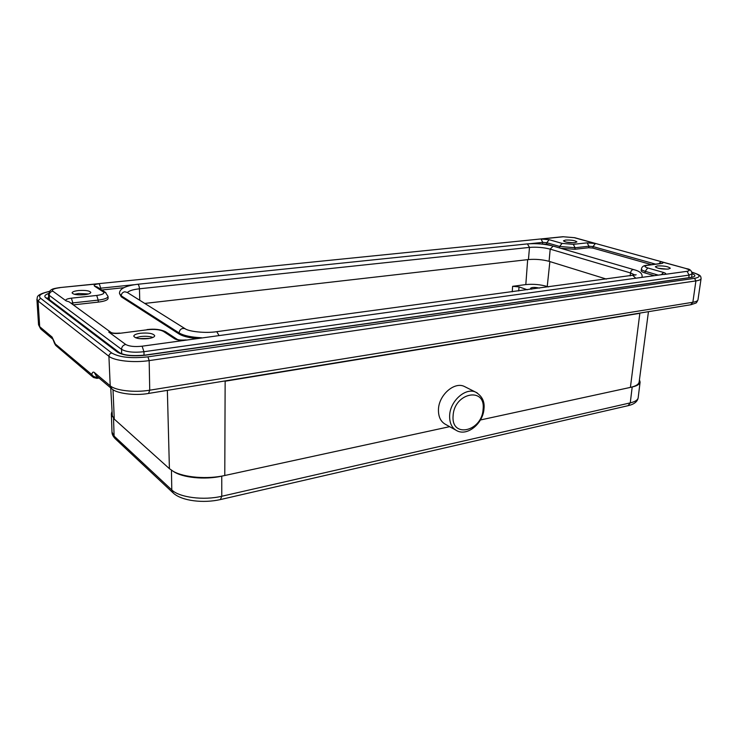 <?xml version="1.0" encoding="UTF-8"?>
<svg xmlns="http://www.w3.org/2000/svg" width="738" height="738" viewBox="0 0 738 738"><rect width="100%" height="100%" fill="white"/><g stroke="black" fill="none" stroke-linecap="round" stroke-linejoin="round"><path stroke-width="1.11" d="M639.449 379.784L640.104 382.081C639.754 384.249 637.115 385.891 632.189 387.007L630.4 387.395C635.842 386.159 638.757 384.35 639.154 381.97L648.453 311.676M173.319 471.379C184.085 477.551 207.387 479.442 224.776 475.503L221.76 476.158C204.933 479.995 182.295 477.726 173.319 471.379L169.408 468.667L114.27 419.119L111.373 414.018L111.779 412.035M110.728 387.902L112.379 416.702M465.835 387.201L464.064 386.315C454.11 381.703 439.009 395.014 438.473 409.138C438.197 416.758 440.715 421.924 446.01 424.636L455.494 429.94M96.005 375.504L94.344 372.496C93.145 371.601 92.296 372.284 91.798 374.526C92.979 376.481 94.962 377.349 97.757 377.146L97.785 377.007M92.84 376.998L56.189 345.827L52.075 337.054L54.511 343.308L91.798 374.526L93.431 377.496L96.909 378.354L97.923 377.127M566.71 242.212L573.408 242.756M574.81 242.664L576.895 241.916C575.289 240.514 571.516 239.896 565.576 240.062L563.445 240.819C565.05 242.221 568.832 242.839 574.81 242.664M668.397 269.056L670.307 268.254C668.314 266.492 663.969 265.708 657.281 265.929L655.335 266.741C657.318 268.503 661.672 269.278 668.397 269.056M651.562 264.656L592.863 248.079L588.758 247.737L574.92 249.269L560.852 248.319M98.274 302.11L98.2 300.117C104.473 299.324 107.757 298.087 108.034 296.418L108.099 298.383C107.822 300.071 104.547 301.316 98.274 302.11L73.302 304.877M551.507 245.634L546.637 244.213L541.258 244.01M123.606 287.719L101.826 289.997M658.278 275.117L645.197 271.316C642.641 270.551 641.377 269.804 641.405 269.066L641.202 270.689C641.184 271.427 642.447 272.184 645.003 272.959L654.283 275.671M127.287 292.469L124.805 291.768C122.591 292.23 121.41 293.586 121.253 295.837L119.482 293.521L121.281 296.814L179.076 334C182.618 336.177 188.402 337.681 196.437 338.511M78.468 290.551C74.427 291.03 72.306 291.805 72.093 292.875C73.293 294.563 77.425 295.182 84.51 294.72C88.514 294.231 90.608 293.466 90.802 292.414C89.612 290.726 85.507 290.108 78.468 290.551M140.386 333.253C136.179 333.862 133.975 334.831 133.772 336.159C135.22 338.456 140.026 339.286 148.19 338.622C152.342 337.995 154.519 337.035 154.703 335.735C153.264 333.438 148.495 332.607 140.386 333.253M135.607 337.783L140.469 336.565C145.524 336.011 149.685 336.297 152.96 337.432M149.611 338.401L139.021 338.613M74.437 294.296L78.588 293.512L88.606 293.955M606.387 279.084L549.072 261.326C542.495 259.564 535.613 258.973 528.445 259.555L144.777 303.429M548.426 286.907L547.236 286.51C540.419 284.517 533.279 283.881 525.816 284.582L512.624 286.316L519.063 286.897L518.676 290.929M527.292 289.766L519.063 286.897M539.469 288.115C534.985 287.128 532.006 287.174 530.539 288.263L531.72 289.167M658.167 268.254L667.152 269.167M643.804 312.442L639.883 313.078M480.429 419.977L630.4 387.395L639.846 313.309L225.145 381.214L224.776 475.503L449.636 426.665M111.373 414.018L111.992 432.062L114.113 436.112L171.779 489.921L171.456 470.244M113.523 418.372L114.113 436.112L115.506 438.981L172.793 492.606M221.76 476.158L221.778 496.259L220.394 499.571C203.448 503.454 181.852 501.019 173.236 493.021L171.779 489.921C179.269 497.467 203.725 500.622 221.778 496.259L630.27 402.874L632.189 387.007M477.182 392.902L475.475 392.044C465.484 387.422 450.254 400.946 449.654 415.236C449.35 422.948 451.85 428.16 457.163 430.881C467.957 436.296 483.224 422.975 483.99 408.751C484.838 401.417 481.997 395.854 475.475 392.044L464.064 386.315M483.095 409.322C485.89 386.463 454.239 392.551 453.114 415.632C450.872 438.75 482.071 431.61 483.095 409.322M225.155 380.919L217.193 382.219M169.408 468.667L167.36 390.365M113.015 389.682L114.27 419.119M691.912 272.276L692.825 272.451M692.401 272.414C700.583 274.997 701.284 276.971 694.523 278.355L147.932 356.851C131.419 358.64 119.353 357.358 111.752 352.995L40.525 298.198C37.915 295.634 40.839 293.41 49.298 291.519M48.533 293.493C44.917 294.831 43.957 296.215 45.655 297.654L117.517 352.201C123.458 355.568 132.831 356.565 145.626 355.181L691.229 277.423C695.777 276.602 696.063 275.329 692.087 273.604M40.525 298.198L38.062 300.984L36.909 299.204C38.099 297.691 34.142 294.988 49.4 291.39M147.932 356.851L149.168 360.605C133.864 362.967 114.279 360.845 108.92 356.297L38.062 300.984L39.695 326.676L52.075 337.054M94.344 372.496L110.202 385.789C115.479 390.596 134.703 392.773 149.731 390.199L148.541 393.446C134.196 396.075 115.949 393.123 111.89 388.88L110.202 385.789L108.92 356.297C109.03 354.526 109.971 353.428 111.752 352.995M148.744 393.409L690.62 304.776L692.862 302.266C696.063 301.722 697.779 300.901 697.982 299.785L701.082 278.613C700.879 279.656 699.154 280.422 695.906 280.91L149.168 360.605L149.731 390.199L692.862 302.266L695.906 280.91L694.523 278.355M40.701 328.954L38.551 324.785L41.254 329.425L53.09 339.379M595.391 243.531L574.238 237.673L563.306 236.769L541.065 239.02L549.155 239.693L562.07 243.392L573.343 244.333L587.18 242.848L595.391 243.531L593.02 246.575L588.915 246.234L587.18 242.848M658.822 263.715L660.962 261.695L686.82 268.743M574.865 237.747L574.238 237.673M655.565 264.139L593.02 246.575L592.863 248.079M686.174 268.678C689.882 269.84 690.178 270.726 687.069 271.326L664.062 274.49C666.432 274.038 666.266 273.364 663.573 272.488L647.761 267.949C644.228 266.787 644.071 265.92 647.281 265.348L661.405 263.531C663.683 263.115 663.536 262.507 660.962 261.695M691.607 277.22L692.069 273.835L689.126 275.108L687.069 271.326M688.785 277.654L689.126 275.108L143.947 351.722L144.03 355.236M48.653 297.313L47.702 298.346M47.647 298.309L45.655 297.654M692.262 277.064L691.7 276.556M691.229 277.423L690.574 277.396M144.925 355.282L145.626 355.181M117.517 352.201L119.713 352.847M563.306 236.769L562.697 236.741M59.584 287.608L99.252 283.724L100.691 288.18L99.381 288.392M549.155 239.693L546.775 242.719L542.725 242.378L529.746 243.724M134.113 284.72L100.691 288.18L100.728 289.278M542.587 243.872L542.725 242.378L541.065 239.02M573.343 244.333L575.068 247.756L559.662 246.464L546.775 242.719L546.637 244.213M559.524 247.931L559.662 246.464L562.07 243.392M588.758 247.737L588.915 246.234L575.068 247.756L574.92 249.269M664.062 274.49L663.102 274.453M663.499 274.407L142.12 346.196L143.947 351.722C133.753 352.81 126.281 352.017 121.53 349.351L49.178 295.292L49.409 299.637M121.669 353.77L121.53 349.351C121.715 346.712 123.117 345.089 125.737 344.48L108.754 332.054L111.549 332.718M59.953 287.7C53.856 288.475 51.494 289.628 52.85 291.169C50.525 291.63 49.298 293.004 49.178 295.292L48.496 294.268L48.745 299.139M99.252 283.724C94.999 284.268 93.431 285.08 94.547 286.159L103.292 291.907C104.934 293.438 102.739 294.628 96.715 295.449L71.374 298.17C66.807 298.779 65.055 299.693 66.134 300.883L52.85 291.169M97.13 286.916L94.547 286.159M103.292 291.907L105.903 292.663M71.374 298.17L72.841 302.894L98.2 300.117L96.715 295.449M71.051 303.244L72.841 302.894L72.914 304.6M69.104 301.824L66.134 300.883M120.303 333.244L147.609 329.729L120.303 333.244C114.999 333.77 111.152 333.364 108.754 332.054M147.609 329.729C154.611 329.037 159.842 329.572 163.301 331.334L174.777 338.871C177.443 340.227 181.373 340.633 186.576 340.089M142.12 346.196C134.685 346.971 129.224 346.399 125.737 344.48M166.133 332.118L165.469 331.685C160.506 329.379 154.417 328.678 147.203 329.582L147.028 329.609M174.777 338.871L176.972 339.222L165.469 331.685L163.301 331.334M186.096 339.932C181.41 340.283 178.356 340.043 176.945 339.231L177.397 339.471M661.294 274.702L663.573 272.488M647.761 267.949L645.197 271.316L645.003 272.959M646.414 265.311L647.281 265.348M661.405 263.531L660.538 263.494M642.023 277.35L642.097 276.722L641.792 277.377M635.815 278.198L632.9 275.505M635.132 275.108L630.51 272.94C630.99 270.698 632.023 269.573 633.591 269.573L633.813 269.638M630.169 275.874L630.51 272.94L550.197 249.14C543.592 247.442 536.692 246.861 529.497 247.396L139.454 288.789C132.868 289.545 128.882 290.809 127.489 292.589M179.076 334L179.066 332.921C179.721 329.332 181.696 327.912 184.989 328.659C188.494 331.491 205.21 333.493 216.76 331.676L218.965 335.421M201.742 337.783C191.179 337.248 183.624 335.624 179.066 332.921L121.253 295.837L121.281 296.814M126.899 292.22L185.589 329.028M528.445 259.555L529.497 247.396L527.393 243.9L137.674 284.268C138.661 284.656 139.261 286.169 139.454 288.789L139.74 300.274M553.343 246.123L553.131 246.068C544.884 243.974 536.305 243.254 527.393 243.9L527.209 243.918M642.097 276.722C642.457 273.466 639.615 271.086 633.591 269.573L553.131 246.068L550.197 249.14L549.072 261.326M525.816 284.582L527.67 259.638M512.237 291.796L512.624 286.316M549.875 261.575L547.236 286.51M220.625 499.515L628.047 405.688L630.27 402.874C635.187 401.703 637.817 399.987 638.176 397.736C637.254 403.511 630.28 405.162 628.361 405.614M701.082 278.613C700.823 275.661 700.611 275.228 692.696 272.414L691.884 272.193M697.982 299.785C696.986 302.11 696.202 303.226 695.611 303.152L690.934 304.729M111.272 388.354L96.014 375.513M38.551 324.785L36.909 299.204M54.511 343.308L55.664 345.384M99.003 378.031L97.075 378.326M692.069 273.835C691.672 270.689 689.855 268.983 686.617 268.687L574.671 237.691L562.891 236.723L59.695 287.599C51.595 288.862 52.61 289.093 50.212 290.523L48.496 294.268M692.595 277.174L145.321 355.061C132.683 356.242 124.002 355.402 119.279 352.533L47.453 298.161M108.034 296.418L105.294 292.266L97.102 286.897M69.077 301.805L111.097 332.497C112.397 333.225 115.331 333.428 119.916 333.096M660.934 263.457L646.691 265.283C643.591 265.477 641.829 266.741 641.405 269.066M216.76 331.676L636.147 274.776M137.674 284.268C125.322 285.8 119.261 288.89 119.482 293.521M111.992 432.062C111.918 434.092 112.96 436.269 115.1 438.593M640.104 382.081L638.176 397.736"/></g></svg>

